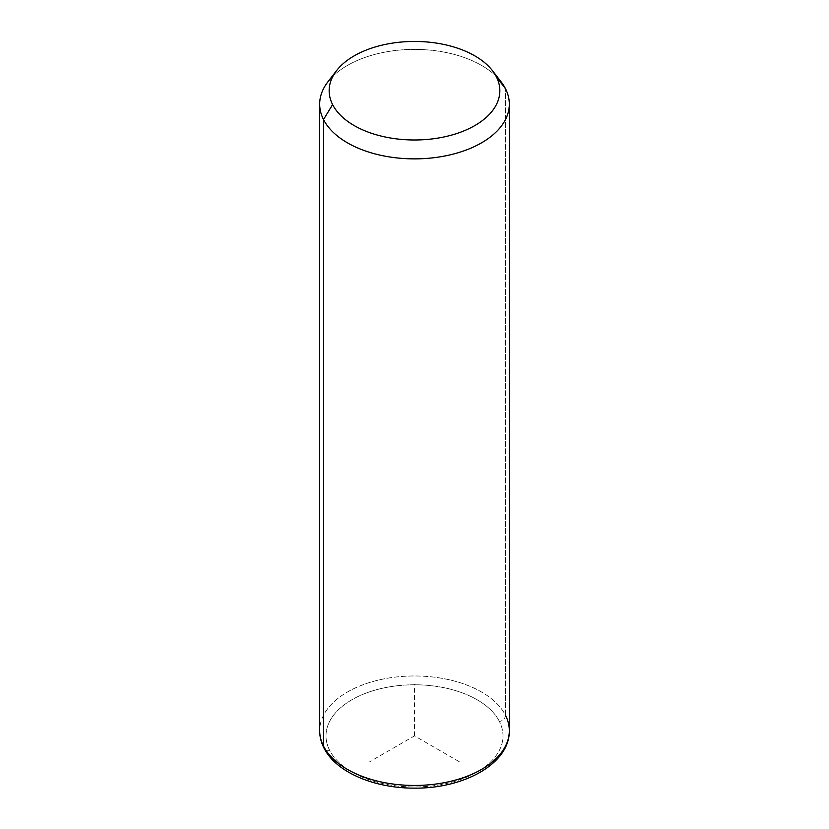 <?xml version="1.0" encoding="UTF-8"?>
<svg xmlns="http://www.w3.org/2000/svg" width="829" height="829" viewBox="0 0 829 829"><rect width="100%" height="100%" fill="white"/><g stroke="black" fill="none" stroke-linecap="round" stroke-linejoin="round"><path stroke-width="0.62" stroke-dasharray="4.14 3.11" d="M327.942 81.781A94.817 54.745 180 0 1 414.5 49.388A94.817 54.745 180 0 1 501.058 81.781M505.483 715.303A6.321 4.953 -26.9 0 1 499.421 721.489A88.496 51.097 180 0 1 439.411 784.897A88.496 51.097 180 0 1 329.579 750.255A6.321 4.953 -26.9 0 1 323.952 747.965A6.321 4.953 153.1 0 0 329.579 750.255A88.496 51.097 180 0 1 389.589 686.847A88.496 51.097 180 0 1 499.421 721.489A88.496 51.097 0 0 0 389.589 686.847A88.496 51.097 0 0 0 329.579 750.255A88.496 51.097 0 0 0 439.411 784.897A88.496 51.097 0 0 0 499.421 721.489A6.321 4.953 153.1 0 0 505.483 715.303A94.817 54.745 0 0 0 401.018 676.526A94.817 54.745 0 0 0 319.683 730.712A94.817 54.745 180 0 1 401.018 676.526A94.817 54.745 180 0 1 505.483 715.303L505.483 88.713L505.483 715.303A94.817 54.745 180 0 1 509.317 730.712M496.043 76.195A94.817 54.745 0 0 0 332.957 76.195M459.193 761.675L414.5 735.872L369.807 761.675M414.5 735.872L414.5 684.257"/><path stroke-width="1.24" d="M332.957 76.195A94.817 54.745 0 0 0 319.683 104.122A94.817 54.745 0 0 0 323.517 119.542L323.517 746.121A94.817 54.745 0 0 0 427.982 784.897A94.817 54.745 0 0 0 509.317 730.712A94.817 54.745 180 0 1 427.982 784.897A94.817 54.745 180 0 1 323.517 746.121L323.517 119.542L332.616 104.589A85.335 49.263 0 0 0 438.52 137.997A85.335 49.263 0 0 0 496.384 76.848L505.483 88.713A94.817 54.745 180 0 1 441.194 156.66A94.817 54.745 180 0 1 323.517 119.542A94.817 54.745 180 0 1 327.942 81.781L336.595 70.6A85.335 49.263 0 0 0 332.616 104.589L323.517 119.542A94.817 54.745 0 0 0 427.982 158.318A94.817 54.745 0 0 0 509.317 104.122A94.817 54.745 0 0 0 505.483 88.713L496.384 76.848A85.335 49.263 0 0 0 492.405 70.6A85.335 49.263 0 0 0 414.5 41.45A85.335 49.263 0 0 0 336.595 70.6M492.405 70.6L501.058 81.781A94.817 54.745 180 0 1 505.483 88.713A94.817 54.745 0 0 0 496.043 76.195M332.616 104.589A85.335 49.263 180 0 1 390.48 43.44A85.335 49.263 180 0 1 496.384 76.848A85.335 49.263 180 0 1 438.52 137.997A85.335 49.263 180 0 1 332.616 104.589M323.517 746.121A94.817 54.745 180 0 1 319.683 730.712A94.817 54.745 0 0 0 323.517 746.121A6.321 4.953 153.1 0 0 323.952 747.965A6.321 4.953 -26.9 0 1 323.517 746.121M319.683 104.122L319.683 730.712C319.704 736.67 321.124 742.411 323.952 747.965C335.952 772.307 374.366 788.348 414.552 788.13C464.074 788.659 509.856 763.54 509.317 730.712A94.817 54.745 0 0 0 505.483 715.303M509.317 730.712L509.317 104.122"/></g></svg>
